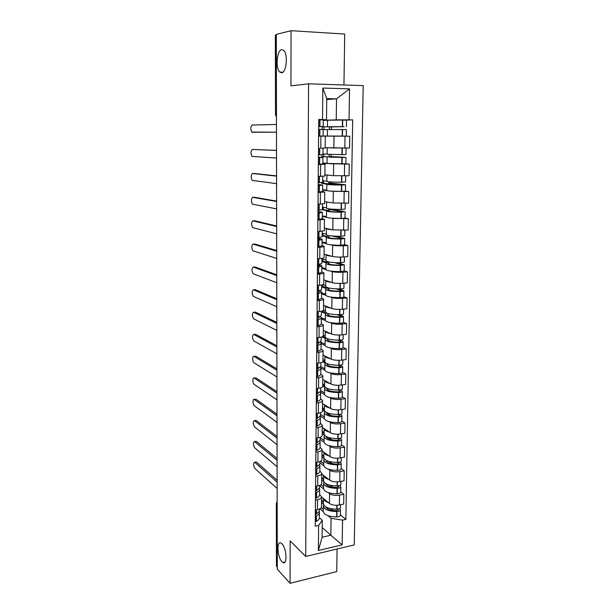 <?xml version="1.0" encoding="UTF-8"?>
<svg xmlns="http://www.w3.org/2000/svg" width="614" height="614" viewBox="0 0 614 614"><rect width="100%" height="100%" fill="white"/><g stroke="black" fill="none" stroke-linecap="round" stroke-linejoin="round"><path stroke-width="0.92" d="M281.68 72.79L279.784 72.068C275.364 68.461 276.837 50.171 281.673 49.657L283.699 50.379C288.196 54.139 286.462 72.721 281.68 72.79M281.941 561.687C277.213 557.059 276.446 539.936 281.128 543.137L281.933 543.789C286.692 548.195 287.544 565.678 282.854 562.447L281.941 561.687M343.947 84.97L344.7 34.046L291.051 30.7L276.3 34.399L277.282 569.155L290.084 583.3L336.748 571.58L337.078 549M305.711 556.468L354.24 544.917L363.212 85.599L308.589 83.819L305.711 556.468L290.153 540.896L290.084 583.3M291.051 30.7L290.952 85.86L308.589 83.819M275.356 35.221L275.816 114.772L276.453 116.875M276.308 34.883L275.663 35.044M277.282 567.321L276.453 566.031M321.567 496.964L329.419 503.472C331.913 505.13 335.236 505.637 339.388 504.977L343.671 504.063L343.832 494.239L339.542 495.13C335.382 495.767 332.044 495.275 329.541 493.656L328.244 492.612M319.618 494.539L321.567 496.833C321.529 498.115 320.193 499.067 317.545 499.681L317.453 509.643C320.094 509.014 321.429 508.047 321.467 506.727L321.567 497.041M317.453 509.643L315.358 510.088M340.762 491.837L343.832 494.239M317.545 499.681L315.442 500.111M323.532 488.813L319.702 485.72M321.805 474.046L329.703 480.186C332.22 481.752 335.566 482.228 339.749 481.606L344.055 480.754L344.216 470.8L339.903 471.636C335.712 472.235 332.351 471.775 329.833 470.247L328.521 469.257M315.565 486.426L317.668 486.004C320.324 485.413 321.675 484.5 321.705 483.256L321.813 473.432M341.123 468.536L344.216 470.8M319.848 471.076L321.813 473.233C321.774 474.445 320.431 475.336 317.76 475.911L315.65 476.318M323.785 465.688L319.925 462.779M322.043 450.845L330.002 456.609C332.535 458.075 335.904 458.52 340.11 457.944L344.439 457.138L344.607 447.053L340.263 447.836C336.05 448.397 332.665 447.967 330.125 446.539L328.789 445.603M315.773 462.449L317.891 462.058C320.562 461.505 321.92 460.646 321.951 459.479L322.058 449.509M341.491 444.935L344.607 447.053M320.086 447.307L322.058 449.325C322.028 450.461 320.669 451.298 317.983 451.835L315.865 452.211M324.038 442.272L320.147 439.54M322.289 427.352L330.301 432.716C332.849 434.09 336.242 434.505 340.478 433.968L344.838 433.215L344.999 423.008L340.632 423.729C336.388 424.251 332.988 423.844 330.424 422.516L329.066 421.634M315.98 438.158L318.113 437.797C320.807 437.283 322.166 436.477 322.204 435.395L322.304 425.279M341.868 421.035L344.999 423.008M320.324 423.238L322.312 425.111C322.273 426.162 320.907 426.937 318.213 427.436L316.072 427.789M324.299 418.556L320.17 415.885M322.534 403.551L330.601 408.517C333.172 409.784 336.587 410.175 340.847 409.676L345.229 408.985L345.406 398.639L341 399.3C336.733 399.783 333.31 399.407 330.731 398.187L329.342 397.358M316.195 413.552L318.344 413.214C321.053 412.738 322.419 411.994 322.457 410.996L322.557 400.727M342.244 396.821L345.406 398.639M320.562 398.839L322.565 400.574C322.527 401.541 321.153 402.254 318.436 402.715L316.287 403.037M324.56 394.533L319.963 391.809M322.78 379.452L330.908 384.003C333.494 385.162 336.933 385.523 341.223 385.062L345.636 384.433L345.805 373.949L341.384 374.555C337.086 374.993 333.632 374.647 331.038 373.535L329.611 372.767M316.41 388.608L318.574 388.301C321.299 387.864 322.68 387.188 322.711 386.267L322.818 375.852M342.627 372.291L345.805 373.949M320.8 374.133L322.818 375.707C322.787 376.589 321.406 377.242 318.674 377.664L316.502 377.955M324.829 370.204L320.823 368.055M323.033 355.038L331.222 359.159C333.824 360.218 337.286 360.541 341.599 360.134L346.043 359.558L346.219 348.936L341.76 349.481C337.439 349.873 333.97 349.566 331.353 348.552L329.879 347.846M316.632 363.334L318.804 363.051C321.552 362.659 322.941 362.045 322.972 361.216L323.079 350.64M343.011 347.44L346.219 348.936M321.045 349.09L323.079 350.51C323.048 351.308 321.659 351.899 318.904 352.267L316.724 352.536M325.098 345.552L321.091 343.625M323.286 330.301L331.537 333.993C334.162 334.937 337.646 335.229 341.983 334.86L346.457 334.354L346.634 323.586L342.151 324.069C337.8 324.415 334.3 324.138 331.667 323.24L330.148 322.596M316.855 337.715L319.042 337.47C321.805 337.117 323.202 336.564 323.233 335.82L323.34 325.09M343.403 322.266L346.634 323.586M321.299 323.716L323.34 324.975C323.317 325.689 321.913 326.203 319.142 326.541L316.947 326.771M325.374 320.577L321.337 318.866M323.547 305.242L331.852 308.489C334.5 309.318 338.007 309.571 342.374 309.256L346.879 308.811L347.056 297.897L342.543 298.32C338.161 298.619 334.645 298.373 331.99 297.59L330.393 297.007M317.077 311.751L319.28 311.528C322.066 311.221 323.471 310.745 323.494 310.093L323.609 299.195M343.802 296.746L347.056 297.897M321.552 297.997L323.609 299.095C323.578 299.716 322.173 300.162 319.387 300.453L317.177 300.653M325.65 295.273L321.582 293.784M323.808 279.854L332.174 282.64C334.837 283.353 338.375 283.568 342.773 283.3L347.301 282.924L347.486 271.864L342.942 272.217C338.529 272.462 334.991 272.255 332.312 271.595L330.631 271.073M317.308 285.426L319.526 285.241C322.327 284.98 323.739 284.566 323.77 284.006L323.877 272.946M344.201 270.881L347.486 271.864M321.805 271.933L323.885 272.862C323.854 273.383 322.434 273.767 319.625 274.005L317.4 274.182M325.942 269.63L321.828 268.364M324.077 254.127L332.504 256.437C335.19 257.028 338.744 257.212 343.172 256.997L347.731 256.683L347.915 245.477L343.341 245.753C338.905 245.953 335.336 245.784 332.642 245.247L330.823 244.794M317.538 258.74L319.771 258.586C322.588 258.371 324.015 258.034 324.038 257.565L324.154 246.337M344.607 244.679L347.915 245.477M322.058 245.508L324.154 246.268C324.131 246.698 322.703 247.005 319.879 247.196L317.638 247.335M326.234 243.651L322.081 242.614M324.346 228.055L332.834 229.882L348.169 230.089L348.353 218.722L330.931 218.147M317.768 231.678L324.315 230.764L324.438 219.367M345.122 211.868L345.022 218.123L348.353 218.722M322.319 218.73L324.438 219.313L317.875 220.119M326.548 217.318L322.342 216.519M324.614 201.63L333.172 202.958L348.614 203.119L348.798 191.599L330.808 191.131M318.006 204.239L324.599 203.587L324.714 192.013M345.444 191.177L348.798 191.599M322.565 191.576L324.714 191.975L318.113 192.52M326.924 190.632L322.596 190.071M324.898 174.852L333.517 175.665L349.059 175.781L349.251 164.107L329.327 163.708M318.252 176.418L324.883 176.034L325.006 164.276M345.713 163.869L349.251 164.107M322.726 164.038L325.006 164.26L318.351 164.529M327.96 163.608L322.864 163.263M345.958 148.081L325.174 147.705L349.519 148.066L349.711 136.224L318.597 136.062M320.992 148.189L325.174 148.089L325.297 136.147L318.597 136.139M322.987 136.039L349.711 136.224M318.597 136.101L325.297 136.147M322.197 527.48L330.831 535.231L331.053 518.316L327.976 515.676M323.286 511.646L319.94 508.768M319.395 517.709L322.273 520.242L322.097 537.235L330.831 535.231L342.167 544.879L318.382 550.497L318.62 525.438L322.273 520.242M326.732 99.568L336.51 98.831L326.74 98.593L326.518 119.745L318.743 119.461L315.22 526.19L318.62 525.438M322.519 119.507L322.826 88.055L349.543 88.869L349.044 119.837L336.234 119.868L336.51 98.831L349.543 88.869M331.053 518.316L342.566 520.127L345.859 519.39L352.689 119.883L349.044 119.837M342.566 520.127L342.167 544.879M323.279 120.244L336.234 119.868M326.518 119.745L322.749 119.86M340.402 514.839L345.859 519.39M345.713 120.075L352.689 119.883M318.382 550.497L322.097 537.235M326.74 98.593L322.826 88.055M317.231 513.097L315.32 515.031M255.631 462.073L254.641 462.25C253.175 463.148 253.237 465.205 254.833 468.421L277.137 488.521M319.472 508.998L319.464 509.873C319.518 511.262 318.512 512.475 316.448 513.527L315.327 513.949M315.304 516.343L316.425 515.913C318.489 514.862 319.495 513.642 319.441 512.245L319.157 511.224M319.441 512.598L319.387 517.633C319.441 519.053 318.436 520.288 316.379 521.355L315.258 521.785M323.647 504.877L323.332 506.212C324.407 509.589 328.881 511.362 336.741 511.523L336.971 511.516C339.181 511.362 340.356 510.794 340.486 509.812L339.534 508.622M340.478 509.927L340.402 515.177C340.271 516.167 339.097 516.75 336.894 516.904L336.664 516.911C328.812 516.742 324.353 514.946 323.279 511.531L323.279 511.186M340.563 504.731L340.517 507.456C340.386 508.438 339.22 508.998 337.002 509.152L336.779 509.159C328.912 508.998 324.438 507.233 323.355 503.871L323.363 503.541M337.823 509.09L338.421 509.781L336.487 510.618C330.539 510.541 326.871 509.244 325.474 506.719M326.034 507.049L326.026 507.648M277.121 482.128L254.787 462.357M321.506 502.582L323.394 504.171M323.378 501.815L321.529 500.272M323.302 509.428L321.214 507.648M328.436 502.659C325.282 501.577 323.616 500.203 323.417 498.537L323.417 498.491M332.98 510.449L330.892 508.699M323.378 502.275L321.529 500.725M277.121 480.24L256.468 462.05M317.515 489.611L315.519 491.637M255.493 441.397L254.518 441.558C253.006 442.471 253.052 444.544 254.672 447.767L277.098 466.747M319.71 485.398L319.694 486.603C319.748 487.915 318.735 489.066 316.655 490.056L315.527 490.448M315.512 492.873L316.632 492.474C318.712 491.484 319.725 490.325 319.671 489.005L319.341 487.961M319.671 489.343L319.618 494.47C319.671 495.805 318.658 496.979 316.586 497.985L315.458 498.391M323.946 481.975L323.578 483.31C324.668 486.503 329.165 488.176 337.078 488.33L337.309 488.33C339.534 488.184 340.709 487.646 340.839 486.718L339.757 485.49M340.839 486.825L340.755 492.144C340.624 493.088 339.45 493.633 337.232 493.779L337.002 493.786C329.096 493.625 324.606 491.929 323.524 488.698L323.524 488.376M340.923 481.376L340.877 484.331C340.747 485.252 339.573 485.789 337.339 485.927L337.117 485.935C329.196 485.781 324.691 484.116 323.609 480.946L323.609 480.632M337.984 485.889L338.767 486.687L336.825 487.47C330.608 487.378 326.894 486.088 325.681 483.594M326.303 483.947L326.295 484.669M277.083 460.277L254.618 441.635M321.744 479.887L323.701 481.43M323.624 479.004L321.767 477.538M323.547 486.71L320.976 484.653M328.728 479.427C325.55 478.406 323.862 477.109 323.662 475.535L323.662 475.497M332.734 487.247L330.294 485.321M323.624 479.588L321.759 478.129M277.083 458.489L256.314 441.351M317.783 465.834L315.726 467.945M255.355 420.483L254.388 420.636C252.83 421.572 252.868 423.652 254.503 426.884L277.052 444.705M319.94 461.49L319.925 463.04C319.978 464.268 318.958 465.351 316.87 466.279L315.734 466.648M315.711 469.104L316.847 468.728C318.935 467.799 319.955 466.709 319.902 465.473L319.51 464.407M319.902 465.78L319.848 471.007C319.902 472.258 318.881 473.363 316.801 474.315L315.665 474.691M324.261 458.781L323.831 460.124C324.929 463.117 329.457 464.691 337.424 464.844L337.654 464.836C339.887 464.698 341.077 464.199 341.207 463.324L339.949 462.058M341.207 463.424L341.123 468.82C340.993 469.71 339.811 470.224 337.57 470.362L337.339 470.362C329.388 470.217 324.867 468.612 323.77 465.573L323.778 465.274M341.292 457.722L341.246 460.907C341.115 461.774 339.926 462.273 337.685 462.411L337.454 462.419C329.488 462.265 324.952 460.7 323.862 457.729L323.862 457.43M338.107 462.388L339.12 463.294L337.163 464.031C330.654 463.923 326.901 462.641 325.904 460.185M326.571 460.546L326.564 461.398M277.044 438.158L254.457 420.682M321.982 456.9L324.054 458.435M323.877 455.903L322.005 454.529M323.793 463.708L320.5 461.237M329.027 455.903C325.827 454.943 324.123 453.731 323.916 452.249L323.916 452.203M332.374 463.716L329.449 461.567M323.87 456.624L321.997 455.25M277.037 436.485L256.153 420.413M318.014 441.857L315.934 443.937M255.217 399.33L254.257 399.468C252.63 398.24 252.707 404.718 254.334 405.762L277.014 422.401M320.178 437.268L320.163 439.171C320.216 440.315 319.188 441.32 317.085 442.187L315.941 442.533M315.926 445.027L317.062 444.674C319.165 443.799 320.186 442.786 320.132 441.627L319.664 440.537M320.132 441.926L320.078 447.238C320.132 448.412 319.111 449.44 317.016 450.331L315.872 450.684M324.591 435.288L324.085 436.638C325.19 439.432 329.749 440.906 337.769 441.052L337.999 441.044C340.256 440.913 341.445 440.445 341.576 439.632L340.11 438.312M341.576 439.724L341.491 445.204C341.361 446.033 340.171 446.508 337.915 446.639L337.685 446.647C329.68 446.501 325.128 445.004 324.031 442.157L324.031 441.873M341.668 433.76L341.614 437.183C341.484 437.989 340.294 438.457 338.038 438.588L337.8 438.588C329.779 438.45 325.22 436.991 324.115 434.213L324.115 433.937M338.191 438.58L339.473 439.601L337.508 440.292C330.869 440.177 327.085 438.956 326.164 436.638L326.164 436.5M326.848 436.838L326.84 437.828M276.998 415.778L254.288 399.491L255.969 399.223M322.22 433.63L324.53 435.211M324.131 432.509L322.243 431.228M324.046 440.415L320.17 437.713M329.334 432.072C326.103 431.181 324.376 430.046 324.177 428.664L324.169 428.61M331.836 439.854L328.183 437.352M324.123 433.377L322.235 432.087M276.998 414.22L256 399.246M318.236 417.397L316.141 419.623M255.086 377.925L254.119 378.055C252.461 376.812 252.515 383.435 254.165 384.402L276.975 399.829M320.416 412.723L320.393 414.987C320.454 416.046 319.418 416.983 317.308 417.781L316.156 418.103M316.133 420.628L317.284 420.306C319.395 419.492 320.424 418.556 320.37 417.482L319.802 416.353M320.37 417.75L320.316 423.161C320.37 424.251 319.341 425.21 317.231 426.032L316.087 426.362M322.465 410.06L324.875 411.58L324.346 412.846C325.458 415.448 330.048 416.814 338.114 416.944L338.352 416.937C340.616 416.822 341.821 416.384 341.952 415.632L340.217 414.258M341.944 415.716L341.86 421.273C341.729 422.041 340.532 422.486 338.268 422.609L338.038 422.616C329.979 422.478 325.397 421.089 324.284 418.441L324.284 418.18M342.044 409.484L341.99 413.153C341.86 413.905 340.655 414.335 338.391 414.45L338.153 414.458C330.079 414.32 325.489 412.969 324.369 410.39L324.376 410.137M338.214 414.45L339.834 415.601L337.853 416.246C331.169 416.131 327.369 415.003 326.441 412.846L326.456 412.524M327.124 412.831L327.116 413.959M276.96 393.121L254.119 378.055M324.392 408.817L322.488 407.627M324.299 416.822L320.401 414.32M329.649 407.934C326.379 407.105 324.645 406.054 324.43 404.779L324.43 404.718M331.046 415.609L327.124 413.138M324.376 409.822L322.48 408.632M276.96 391.678L255.838 377.825M318.397 392.73L316.356 394.979M254.979 356.25L253.95 356.373C252.308 355.237 252.323 361.792 253.958 362.767L276.929 376.981M320.661 387.856L320.638 390.481C320.692 391.463 319.656 392.315 317.522 393.052L316.371 393.351M316.348 395.907L317.507 395.608C319.633 394.863 320.669 393.996 320.608 393.014L319.909 391.862M320.608 393.259L320.554 398.762C320.608 399.775 319.579 400.658 317.453 401.418L316.302 401.717M322.711 386.198L325.136 387.587L324.606 388.754C325.735 391.141 330.355 392.4 338.475 392.523L338.705 392.523C340.993 392.415 342.198 392.016 342.328 391.318L340.263 389.875M342.328 391.402L342.236 397.035C342.105 397.742 340.9 398.156 338.621 398.263L338.391 398.271C330.278 398.141 325.666 396.859 324.545 394.418L324.545 394.18M342.428 384.894L342.366 388.808C342.236 389.499 341.031 389.89 338.744 389.997L338.506 390.005C330.386 389.875 325.758 388.631 324.637 386.267L324.637 386.037M338.161 390.005L340.194 391.295L338.207 391.885C331.483 391.778 327.653 390.734 326.717 388.754L326.801 388.263M327.408 388.508L327.392 389.775M276.922 370.196L253.95 356.373M324.652 384.817L322.734 383.727M324.56 392.929L320.638 390.627M329.971 383.481C326.671 382.722 324.906 381.754 324.699 380.58L324.691 380.519M329.718 390.872L327.4 389.537M324.637 385.976L322.726 384.886M276.914 368.868L255.677 356.166M318.505 367.748L318.697 368.208L316.571 370.012M254.879 334.323L253.774 334.446C252.139 335.574 252.131 337.723 253.751 340.885L276.891 353.856M320.907 362.651L320.876 365.66C320.938 366.55 319.894 367.325 317.753 367.993L316.586 368.262M316.563 370.856L317.73 370.58C319.871 369.904 320.915 369.121 320.853 368.223L319.963 367.042M320.853 368.446L320.8 374.049C320.853 374.97 319.81 375.776 317.676 376.466L316.517 376.743M322.649 361.861L325.405 363.288L324.867 364.348C326.003 366.52 330.662 367.671 338.836 367.786L339.066 367.778C341.369 367.686 342.581 367.318 342.712 366.688L340.217 365.161M342.712 366.758L342.62 372.483C342.489 373.128 341.277 373.504 338.982 373.596L338.751 373.604C330.585 373.481 325.942 372.314 324.806 370.088L324.814 369.874M342.819 359.973L342.75 364.14C342.62 364.77 341.407 365.13 339.105 365.223L338.867 365.23C330.693 365.115 326.034 363.979 324.898 361.83L324.898 361.615M338.015 365.238L340.563 366.665L338.56 367.203C331.79 367.103 327.937 366.151 326.993 364.355L327.216 363.695M327.692 363.864L327.676 365.276M276.876 346.979L253.774 334.446M324.913 360.51L322.987 359.52M324.821 368.73L320.608 366.481M330.301 358.699C326.963 358.008 325.174 357.133 324.959 356.066L324.959 356.005M324.959 356.066L324.898 361.83L322.972 360.825M276.876 345.782L255.516 334.254M318.512 342.451L318.927 343.088L316.793 344.707M254.779 312.142L253.597 312.257C251.97 313.455 251.947 315.619 253.536 318.75L276.845 330.439M321.16 337.109L321.122 340.509C321.183 341.307 320.132 342.006 317.975 342.604L316.809 342.842M316.786 345.467L317.952 345.221C320.109 344.615 321.16 343.909 321.099 343.103L319.94 341.891M321.099 343.303L321.045 349.013C321.099 349.834 320.055 350.563 317.898 351.185L316.732 351.438M321.866 336.902L325.673 338.675L325.136 339.626C326.28 341.576 330.969 342.604 339.197 342.719L339.435 342.712C341.752 342.627 342.973 342.297 343.103 341.729L340.026 340.102M343.096 341.798L343.011 347.601C342.881 348.184 341.66 348.522 339.35 348.606L339.112 348.614C330.9 348.499 326.218 347.447 325.075 345.436L325.075 345.245M343.211 334.722L343.142 339.158C343.011 339.719 341.791 340.041 339.473 340.125L339.235 340.125C331 340.018 326.31 338.997 325.167 337.071L325.167 336.879M337.708 340.125L340.939 341.714L338.928 342.19C332.113 342.098 328.229 341.246 327.277 339.626L327.738 338.821M327.983 338.897L327.968 340.463M276.83 323.478L253.597 312.257M325.182 335.889L323.24 335.006M325.09 344.216L320.071 341.821M330.647 333.594C327.254 332.98 325.451 332.189 325.228 331.23L325.228 331.169M325.29 337.416L322.972 336.342M276.83 322.411L255.355 312.089M318.359 316.824L319.165 317.638L317.016 319.065M317.008 319.733L318.182 319.518C320.354 318.981 321.406 318.359 321.352 317.645L319.779 316.402M254.68 289.708L253.421 289.808C251.794 291.067 251.763 293.254 253.321 296.362L276.799 306.731M321.414 311.214L321.375 315.013C321.437 315.719 320.378 316.333 318.213 316.862L317.031 317.07M321.345 317.829L321.291 323.632C321.352 324.369 320.301 325.013 318.129 325.566L316.954 325.781M321.406 311.881L325.95 313.739L325.412 314.575C326.564 316.302 331.284 317.215 339.565 317.315L339.803 317.308C342.136 317.238 343.364 316.947 343.495 316.448L339.596 314.69M343.495 316.502L343.403 322.388C343.272 322.91 342.044 323.21 339.719 323.286L339.481 323.286C331.207 323.187 326.502 322.243 325.343 320.47L325.351 320.293M343.61 309.134L343.533 313.831C343.403 314.33 342.175 314.614 339.841 314.683L339.603 314.69C331.314 314.591 326.594 313.693 325.435 311.989L325.443 311.82M337.178 314.675L341.323 316.425L339.289 316.847C332.435 316.763 328.521 316.01 327.561 314.583L328.275 313.723L328.26 315.312M276.791 299.686L253.421 289.808M325.451 310.945L323.501 310.162M325.359 319.38L321.352 317.691M331.007 308.159C327.561 307.614 325.727 306.916 325.504 306.071L325.497 306.002M328.275 313.723L322.243 310.999M276.784 298.742L255.186 289.662M321.414 311.359L322.243 311.275M317.883 290.875L319.403 291.834L317.238 293.07M317.238 293.646L318.42 293.461C320.6 293.001 321.667 292.464 321.598 291.85L319.349 290.568M254.58 267.006L253.244 267.098C251.617 268.425 251.571 270.628 253.098 273.714L276.76 282.732M321.667 284.973L321.629 289.179C321.69 289.785 320.631 290.322 318.443 290.775L317.261 290.952M321.598 292.003L321.544 297.913C321.606 298.558 320.546 299.11 318.367 299.594L317.185 299.786M321.652 286.868L326.226 288.465L325.689 289.194C326.848 290.691 331.606 291.481 339.941 291.566L340.179 291.566C342.528 291.504 343.763 291.251 343.894 290.821L338.828 288.91M343.894 290.867L343.802 296.846C343.671 297.299 342.435 297.552 340.095 297.621L339.857 297.621C331.529 297.529 326.786 296.708 325.62 295.165L325.62 295.012M344.009 283.2L343.932 288.173C343.802 288.603 342.566 288.841 340.217 288.902L339.979 288.91C331.637 288.818 326.878 288.043 325.712 286.569L325.719 286.431M336.272 288.849L341.706 290.798L339.665 291.166C332.757 291.09 328.82 290.437 327.845 289.202L328.567 288.457L328.551 289.831M276.745 275.602L253.244 267.098M325.727 285.679L322.857 284.689M325.635 294.221L321.59 292.748M331.383 282.371C327.884 281.903 326.011 281.304 325.781 280.575L325.773 280.506M328.567 288.457L322.488 286.339L322.511 284.789M276.745 274.788L255.017 266.975M321.652 286.408L322.488 286.339M317.484 264.734L319.641 265.685L317.469 266.722M317.461 267.205L318.658 267.052C320.853 266.668 321.92 266.215 321.859 265.701L318.351 264.381M254.48 244.034L253.06 244.119C251.441 245.508 251.379 247.734 252.876 250.796L276.714 258.433M321.928 258.364L321.882 262.999C321.951 263.506 320.876 263.943 318.681 264.327L317.484 264.473M321.859 265.831L321.797 271.849C321.859 272.393 320.792 272.862 318.597 273.268L317.407 273.43M321.897 261.518L326.51 262.869L325.965 263.475C327.139 264.726 331.928 265.394 340.317 265.478L344.293 264.849L337.47 262.754M344.293 264.895L344.201 270.958L340.233 271.611C331.852 271.526 327.07 270.835 325.896 269.523L325.904 269.392M344.423 256.913L344.339 262.163L340.363 262.777C331.959 262.7 327.17 262.048 325.996 260.82L325.996 260.697M334.684 262.638L341.837 264.688L340.041 265.141C333.087 265.071 329.119 264.519 328.145 263.483L328.866 262.861L328.851 264.012M276.699 251.203L253.06 244.119M326.003 260.067L321.928 258.901M325.911 268.725L321.843 267.481M331.798 256.245C328.214 255.854 326.303 255.355 326.057 254.741L326.057 254.672M328.866 262.861L322.741 261.08L322.764 259.139M276.699 250.535L254.848 244.019M321.905 261.134L322.741 261.08M317.714 238.416L319.886 239.184L317.699 240.013M317.699 240.404L318.896 240.281C321.107 239.974 322.181 239.606 322.12 239.191L317.714 238.025M254.38 220.802L252.884 220.863C251.264 222.329 251.187 224.571 252.653 227.61L276.668 233.819M322.197 231.386L322.143 236.451C322.212 236.858 321.137 237.211 318.919 237.511L317.722 237.633M322.12 239.299L322.058 245.431C322.12 245.869 321.045 246.252 318.843 246.575L317.645 246.705M322.15 235.837L326.794 236.92L326.249 237.411C327.431 238.416 332.251 238.953 340.709 239.03L344.707 238.524L334.883 236.167M344.707 238.562L344.607 244.717L340.616 245.247C332.174 245.178 327.362 244.602 326.18 243.543L326.18 243.436M344.838 230.258L344.746 235.807L340.747 236.29C332.289 236.221 327.462 235.699 326.28 234.717L326.28 234.617M331.445 235.922L342.228 238.393L340.425 238.754C333.425 238.7 329.426 238.247 328.436 237.418L329.165 236.92L329.158 237.848M276.653 226.505L252.884 220.863M326.28 234.118L322.173 233.182M326.188 242.891L322.089 241.878M332.266 229.759C328.567 229.444 326.594 229.045 326.341 228.561L326.341 228.485M329.165 236.92L323.002 235.484L323.025 233.374M276.653 225.967L254.672 220.787M322.15 235.53L323.002 235.484M317.945 211.738L320.132 212.314L317.937 212.935M317.929 213.227L322.381 212.321L317.945 211.446M254.288 197.286L252.692 197.332C251.08 198.867 250.996 201.131 252.431 204.147L276.622 208.898M322.465 204.04L322.411 209.543L317.952 210.418M322.381 212.406L322.319 218.645L317.875 219.62M322.22 209.781L327.078 210.625L326.533 210.993C327.73 211.746 332.581 212.152 341.092 212.214L344.577 211.661L330.47 209.059M345.022 218.123L341 218.523C332.504 218.461 327.661 218.024 326.464 217.21L326.464 217.126M345.252 203.242L345.168 209.09L341.138 209.443C332.619 209.389 327.761 208.99 326.564 208.261L326.564 208.192M328.567 208.837L328.559 209.336L342.627 211.746L340.808 212.014C333.763 211.96 329.741 211.623 328.743 211.001L329.472 210.625L329.465 211.323M276.607 201.484L252.692 197.332M326.571 207.824L322.434 207.125M326.471 216.711L322.342 215.936M332.849 202.912L326.64 201.945M329.472 210.625L323.263 209.551L323.286 207.271M276.607 201.093L254.503 197.278M328.559 209.336L330.47 209.267M322.411 209.581L323.263 209.551M318.182 184.691L320.385 185.075L318.175 185.474M318.167 185.666L322.649 185.083L318.182 184.499M254.188 173.486L252.507 173.516C250.903 175.12 250.796 177.415 252.208 180.401L276.576 183.655M322.734 176.302L322.672 182.266L318.198 182.818M322.649 185.136L322.588 191.491L318.113 192.151M321.598 182.581L321.59 183.317L326.825 184.215C328.029 184.714 332.918 184.983 341.491 185.037L345.544 184.799L330.777 183.095L330.792 181.967M345.544 184.814L345.444 191.161L341.399 191.43C332.842 191.376 327.96 191.069 326.755 190.517L326.755 190.463M345.682 175.857L345.582 182.005L341.53 182.228C332.957 182.174 328.06 181.921 326.855 181.452L326.855 181.406M328.874 181.821L328.858 183.141L343.295 184.783L329.779 183.985L329.772 184.438M276.561 176.149L252.507 173.516M326.855 181.168L322.688 180.716M326.763 190.179L322.603 189.642M333.801 175.688L326.978 175.044M329.779 183.985L323.524 183.271L323.547 180.808M276.561 175.903L254.319 173.486M328.858 183.141L330.777 183.095M321.59 183.317L323.524 183.271M318.413 157.276L320.638 157.453L318.413 157.629M318.413 157.714L322.918 157.46L318.42 157.184M276.515 150.484L252.316 149.417C250.712 151.09 250.604 153.408 251.978 156.378L276.53 158.082M323.01 148.174L322.949 154.605L318.436 154.828M322.918 157.483L322.857 163.961L318.359 164.291M321.859 154.736L321.843 156.654L342.144 157.476L345.413 157.322L331.092 156.57L331.115 154.498M345.966 157.384L345.866 163.823L327.047 163.431M346.112 148.081L346.012 154.544L341.937 154.628L327.147 154.267L327.216 147.859M329.181 154.429L329.158 156.585L343.702 157.368L330.086 157.176M327.147 154.152L322.949 153.953M327.055 163.286L322.864 163.002M329.495 147.844L336.695 148.051M330.094 156.977L323.793 156.639L323.816 153.991M276.515 150.384L252.316 149.417M329.158 156.585L331.092 156.57M321.843 156.654L323.793 156.639M318.681 126.476L320.922 126.545L318.681 126.599M318.681 126.63L323.217 126.553L318.681 126.446M276.469 124.481L252.124 125.018C250.527 126.76 250.405 129.109 251.748 132.056L276.484 132.187L252.185 132.24M323.217 126.545L323.286 119.937L318.743 119.745M318.658 129.37L323.194 129.454L323.125 136.039L318.597 136.039M327.346 136.032L327.416 129.554L342.551 129.531L346.403 129.569L346.304 136.108L323.125 135.993M331.414 129.516L331.445 126.914L342.343 126.637L322.127 126.837L322.104 129.416M346.449 126.691L346.549 120.129L342.435 120.037L327.515 120.214L327.446 126.714M323.187 129.623L327.416 129.592M327.515 120.298L323.279 120.421M330.439 126.691L344.162 126.691L329.495 126.898L329.465 129.523M324.062 129.615L324.085 126.852L330.439 126.768M331.445 126.914L329.495 126.898M324.085 126.852L322.127 126.837M334.008 136.162L333.862 147.989M333.663 163.999L333.517 175.665M333.318 191.453L333.172 202.958M332.98 218.538L332.834 229.882M332.642 245.247L332.504 256.437M332.312 271.595L332.174 282.64M331.99 297.59L331.852 308.489M331.667 323.24L331.537 333.993M331.353 348.552L331.222 359.159M331.038 373.535L330.908 384.003M330.731 398.187L330.601 408.517M330.424 422.516L330.301 432.716M330.125 446.539L330.002 456.609M329.833 470.247L329.703 480.186M329.541 493.656L329.419 503.472M320.638 164.498L320.531 176.371M320.385 192.451L320.27 204.163M320.124 220.019L320.017 231.562M319.879 247.196L319.771 258.586M319.625 274.005L319.526 285.241M319.387 300.453L319.28 311.528M319.142 326.541L319.042 337.47M318.904 352.267L318.804 363.051M318.674 377.664L318.574 388.301M318.436 402.715L318.344 413.214M318.213 427.436L318.113 437.797M317.983 451.835L317.891 462.058M317.76 475.911L317.668 486.004M320.899 136.147L320.792 148.189M344.592 164.168L344.408 175.88M344.17 191.737L343.993 203.288M343.756 218.937L343.579 230.327M343.341 245.753L343.172 256.997M342.942 272.217L342.773 283.3M342.543 298.32L342.374 309.256M342.151 324.069L341.983 334.86M341.76 349.481L341.599 360.134M341.384 374.555L341.223 385.062M341 399.3L340.847 409.676M340.632 423.729L340.478 433.968M340.263 447.836L340.11 457.944M339.903 471.636L339.749 481.606M339.542 495.13L339.388 504.977M345.014 136.208L344.83 148.081M277.16 502.145L276.592 503.979L276.714 566.699M277.167 504.516L276.323 503.38M276.453 114.741L275.517 114.803L276.453 117.09M316.325 509.881L316.294 513.603M316.271 515.99L316.225 521.432M316.425 515.913L316.379 521.355M336.741 511.523L336.664 516.911M336.971 511.516L336.894 516.904M337.063 505.268L337.002 509.152M338.184 509.39L338.168 510.211M316.479 509.85L316.448 513.527M336.833 505.276L336.779 509.159M316.54 486.227L316.502 490.125M316.479 492.551L316.433 498.061M316.632 492.474L316.586 497.985M337.078 488.33L337.002 493.786M337.309 488.33L337.232 493.779M337.401 481.883L337.339 485.927M338.529 486.311L338.514 487.094M316.694 486.196L316.655 490.056M337.17 481.89L337.117 485.935M316.747 462.265L316.717 466.341M316.694 468.797L316.64 474.384M316.847 468.728L316.801 474.315M337.424 464.844L337.339 470.362M337.654 464.836L337.57 470.362M337.746 458.197L337.685 462.411M338.874 462.948L338.867 463.677M316.908 462.242L316.87 466.279M337.516 458.205L337.454 462.419M316.97 437.989L316.931 442.249M316.908 444.736L316.855 450.392M317.062 444.674L317.016 450.331M337.769 441.052L337.685 446.647M337.999 441.044L337.915 446.639M338.099 434.205L338.038 438.588M339.227 439.279L339.22 439.962M317.123 437.966L317.085 442.187M337.869 434.213L337.8 438.588M317.185 413.391L317.146 417.842M317.123 420.36L317.077 426.093M317.284 420.306L317.231 426.032M338.114 416.944L338.038 422.616M338.352 416.937L338.268 422.609M338.452 409.899L338.391 414.45M339.588 415.302L339.58 415.939M317.346 413.368L317.308 417.781M338.222 409.906L338.153 414.458M317.407 388.462L317.369 393.106M317.346 395.662L317.292 401.472M317.507 395.608L317.453 401.418M338.475 392.523L338.391 398.271M338.705 392.523L338.621 398.263M338.813 385.27L338.744 389.997M339.949 391.018L339.941 391.602M317.568 388.447L317.522 393.052M338.575 385.277L338.506 390.005M317.638 363.204L317.591 368.047M317.568 370.633L317.515 376.52M317.73 370.58L317.676 376.466M338.836 367.786L338.751 373.604M339.066 367.778L338.982 373.596M339.181 360.311L339.105 365.223M340.317 366.412L340.309 366.942M317.791 363.181L317.753 367.993M338.943 360.318L338.867 365.23M317.86 337.6L317.822 342.643M317.799 345.268L317.745 351.231M317.952 345.221L317.898 351.185M339.197 342.719L339.112 348.614M339.435 342.712L339.35 348.606M339.55 335.021L339.473 340.125M340.686 341.484L340.686 341.96M318.021 337.585L317.975 342.604M339.312 335.029L339.235 340.125M318.098 311.651L318.052 316.901M318.021 319.556L317.968 325.604M318.182 319.518L318.129 325.566M339.565 317.315L339.481 323.286M339.803 317.308L339.719 323.286M339.918 309.395L339.841 314.683M341.069 316.225L341.062 316.647M318.259 311.636L318.213 316.862M339.68 309.402L339.603 314.69M318.328 285.341L318.282 290.806M318.259 293.5L318.206 299.624M318.42 293.461L318.367 299.594M339.941 291.566L339.857 297.621M340.179 291.566L340.095 297.621M340.302 283.422L340.217 288.902M318.489 285.326L318.443 290.775M340.056 283.422L339.979 288.91M318.566 258.671L318.52 264.35M318.497 267.082L318.436 273.291M318.658 267.052L318.597 273.268M340.317 265.478L340.233 271.611M340.563 265.471L340.471 271.611M340.686 257.089L340.601 262.777M318.735 258.655L318.681 264.327M340.44 257.097L340.363 262.777M318.812 231.624L318.758 237.534M318.735 240.304L318.674 246.598M318.896 240.281L318.843 246.575M340.709 239.03L340.616 245.247M340.947 239.023L340.862 245.247M341.077 230.403L340.993 236.29M318.973 231.616L318.919 237.511M340.831 230.403L340.747 236.29M319.057 204.201L319.004 210.341M318.973 213.15L318.919 219.536M319.142 213.135L319.08 219.52M341.092 212.214L341 218.523M341.338 212.214L341.246 218.523M341.468 203.341L341.384 209.443M319.219 204.201L319.165 210.326M341.223 203.341L341.138 209.443M319.303 176.395L319.249 182.772M319.219 185.62L319.165 192.098M319.387 185.605L319.326 192.082M341.491 185.037L341.399 191.43M341.737 185.037L341.645 191.43M341.875 175.911L341.783 182.228M319.472 176.395L319.41 182.765M341.622 175.911L341.53 182.228M319.556 148.212L319.495 154.812M319.472 157.698L319.41 164.268M319.641 157.691L319.579 164.26M341.891 157.476L341.798 163.961M342.144 157.476L342.044 163.961M342.274 148.112L342.182 154.628M319.725 148.212L319.664 154.805M342.029 148.112L341.937 154.628M319.81 119.761L319.748 126.453M319.725 129.385L319.664 136.039M319.894 129.385L319.833 136.039M342.297 129.531L342.205 136.101M342.551 129.531L342.451 136.101M342.689 120.037L342.589 126.645M319.978 119.768L319.917 126.453M342.435 120.037L342.343 126.637M279.784 72.068L282.908 72.191M275.517 114.803L275.356 35.198M276.453 566.131L276.323 503.48L277.16 501.408M282.854 562.447L285.08 561.917M256.322 461.951L254.641 462.25M323.332 506.212L323.279 511.531M323.417 498.537L323.355 503.871M256.207 441.274L254.518 441.558M323.578 483.31L323.524 488.698M323.662 475.535L323.609 480.946M256.092 420.367L254.388 420.636M323.831 460.124L323.77 465.573M323.916 452.249L323.862 457.729M324.085 436.638L324.031 442.157M324.177 428.664L324.115 434.213M324.346 412.846L324.284 418.441M324.43 404.779L324.369 410.39M324.606 388.754L324.545 394.418M324.699 380.58L324.637 386.267M324.867 364.348L324.806 370.088M325.136 339.626L325.075 345.436M325.228 331.23L325.167 337.071M325.412 314.575L325.343 320.47M325.504 306.071L325.435 311.989M325.689 289.194L325.62 295.165M325.781 280.575L325.712 286.569M325.965 263.475L325.896 269.523M326.057 254.741L325.996 260.82M326.249 237.411L326.18 243.543M326.341 228.561L326.28 234.717M326.533 210.993L326.464 217.21M326.633 202.021L326.564 208.261M326.825 184.215L326.755 190.517M326.924 175.12L326.855 181.452M327.116 157.077L327.047 163.462"/></g></svg>

